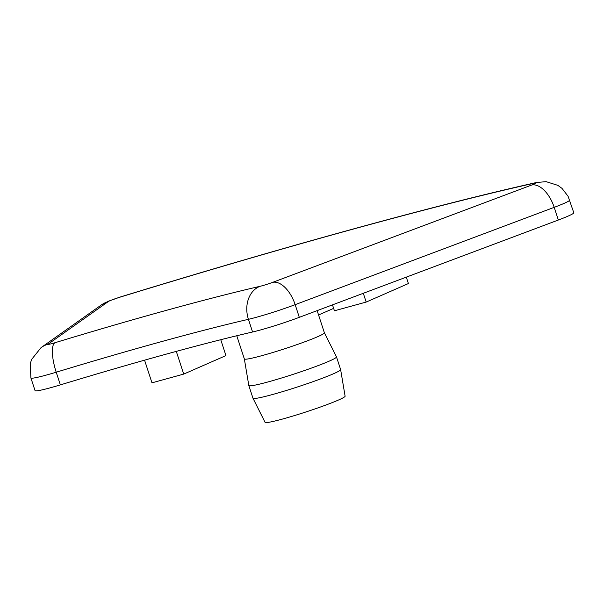 <?xml version="1.0" encoding="UTF-8"?>
<svg xmlns="http://www.w3.org/2000/svg" width="604" height="604" viewBox="0 0 604 604"><rect width="100%" height="100%" fill="white"/><g stroke="black" fill="none" stroke-linecap="round" stroke-linejoin="round"><path stroke-width="0.91" d="M176.292 351.385L183.722 374.095L225.941 355.59L220.754 339.712M144.567 360.173L151.974 382.83L183.722 374.095M332.487 304.869L334.427 310.796L366.167 302.068L408.395 283.555L406.296 277.138M363.306 293.295L366.167 302.068M318.572 314.986L333.635 308.38M41.049 347.625L31.604 359.44L30.2 363.933L30.91 377.968A36.753 2.499 -18.1 0 0 56.21 372.207A400.981 27.271 161.9 0 1 248.433 319.32L252.578 331.996A36.753 2.499 -18.1 0 0 299.305 317.334L295.167 304.658A26.735 14.368 -110.6 0 0 272.714 282.332A10.026 0.679 161.9 0 1 259.969 286.326A427.715 29.09 -18.1 0 0 54.934 342.74A10.026 0.679 161.9 0 1 48.207 344.099L108.418 301.487A26.735 26.047 -125.3 0 0 101.261 305.02L41.049 347.625A26.735 26.047 54.7 0 1 48.207 344.099M252.578 331.996A400.981 27.271 -18.1 0 0 60.355 384.884L56.21 372.207A26.735 7.92 -106.9 0 1 54.934 342.74M30.91 377.968L35.055 390.637A36.753 2.499 -18.1 0 0 60.355 384.884M108.418 301.487A10.026 0.679 161.9 0 1 120.06 297.145A775.226 52.729 161.9 0 1 534.079 183.231A10.026 0.679 161.9 0 1 531.746 185.013A26.735 14.368 69.4 0 1 554.2 207.346L558.338 220.022A36.753 2.499 -18.1 0 0 573.8 212.751L568.085 196.277L562.007 188.388L557.862 185.36L546.137 181.661L536.518 182.499C434.85 205.224 285.413 246.357 120.513 296.934L108.192 301.29L101.261 305.02M558.338 220.022L299.305 317.334M324.371 332.744A42.106 2.861 161.9 0 1 324.378 332.774A42.106 2.861 161.9 0 1 285.254 348.576A42.106 2.861 161.9 0 1 244.341 358.935A42.106 2.861 161.9 0 1 244.333 358.904M317.145 310.637L324.378 332.774L336.466 356.843A46.115 3.133 161.9 0 1 336.481 356.873A46.115 3.133 161.9 0 1 293.619 374.186A46.115 3.133 161.9 0 1 248.818 385.526A46.115 3.133 161.9 0 1 248.81 385.495L244.341 358.919L236.768 335.748M336.481 356.873L340.618 369.55A46.115 3.133 161.9 0 1 340.626 369.58A46.115 3.133 161.9 0 1 297.764 386.862A46.115 3.133 161.9 0 1 252.97 398.232A46.115 3.133 161.9 0 1 252.963 398.202L248.818 385.526M340.626 369.58L345.103 396.179A42.106 2.861 161.9 0 1 305.964 411.951A42.106 2.861 161.9 0 1 265.065 422.339L252.97 398.232M120.06 297.145A26.735 6.984 -107 0 1 120.513 296.934M569.655 200.075A36.753 2.499 -18.1 0 1 554.2 207.346L295.167 304.658A36.753 2.499 -18.1 0 1 248.433 319.32A26.735 21.163 -103 0 1 259.969 286.326M534.079 183.231A26.735 21.744 -102.6 0 1 536.518 182.499M531.746 185.013L272.714 282.332"/></g></svg>
